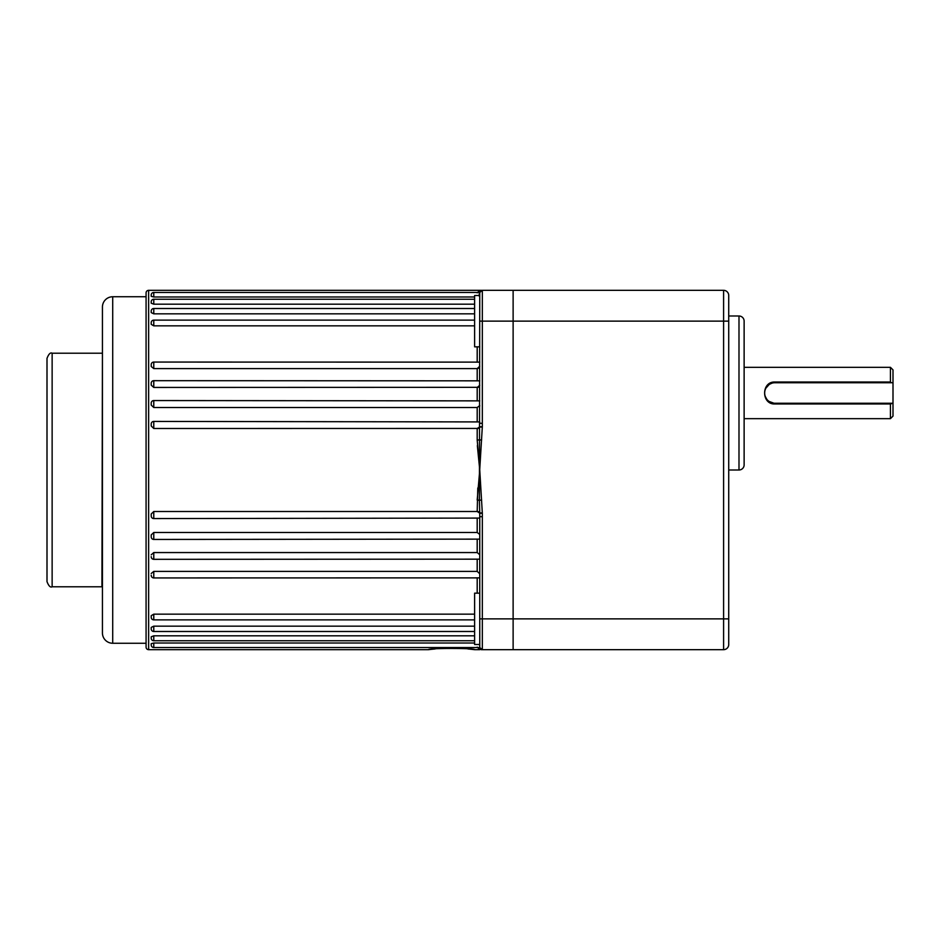 <?xml version="1.0" encoding="UTF-8"?>
<svg xmlns="http://www.w3.org/2000/svg" width="940" height="940" viewBox="0 0 940 940"><rect width="100%" height="100%" fill="white"/><g stroke="black" fill="none" stroke-linecap="round" stroke-linejoin="round"><path stroke-width="1.41" d="M479.753 421.919L153.772 421.426A2.562 2.562 0 0 0 151.211 423.987L151.211 426.008L153.772 428.499L478.248 428.44M479.753 400.863L153.772 400.558A2.562 2.562 0 0 0 151.211 403.119L151.211 405.105L153.772 407.502L477.191 407.502L479.753 405.575L479.623 406.444M479.753 380.829L153.772 380.677A2.562 2.562 0 0 0 151.211 383.238L151.211 385.177L153.772 387.445L478.248 387.327M479.753 362.123L153.772 362.065A2.562 2.562 0 0 0 151.211 364.638L151.211 366.506L153.772 368.609L477.191 368.609L479.753 366.248L479.177 367.963M151.211 322.702A2.562 2.562 0 0 1 153.772 320.129L153.772 325.839L151.211 324.323L151.211 323.137M151.211 311.07A2.562 2.562 0 0 1 153.772 308.508L153.772 313.843L151.211 312.597L151.211 311.07M151.211 301.799A2.562 2.562 0 0 1 153.772 299.237L153.772 304.184L151.211 303.209L151.211 301.799M151.211 295.019A2.562 2.562 0 0 1 153.772 292.458L153.772 296.981L151.211 296.312L151.211 295.019M479.753 518.081L153.772 518.574A2.562 2.562 0 0 1 151.211 516.013L151.211 513.992L153.772 511.501L477.191 511.501L479.753 513.17M479.753 559.171L153.772 559.323A2.562 2.562 0 0 1 151.211 556.762L151.211 556.633M479.753 577.877L153.772 577.936A2.562 2.562 0 0 1 151.211 575.362L151.211 575.174M153.772 647.543A2.562 2.562 0 0 1 151.211 644.981L151.211 643.689L153.772 643.019L153.772 647.543L479.753 647.543L482.279 649.669M153.772 635.816L153.772 640.763A2.562 2.562 0 0 1 151.211 638.201L151.211 636.791L153.772 635.816L474.618 635.816M153.772 626.158L153.772 631.492A2.562 2.562 0 0 1 151.211 628.931L151.211 627.403L153.772 626.158L474.618 626.158M153.772 614.161L153.772 619.871A2.562 2.562 0 0 1 151.211 617.298L151.211 615.677L153.772 614.161L474.618 614.161M151.211 573.494L153.772 571.391L153.772 577.936M151.211 554.823L153.772 552.556L477.191 552.556L479.753 554.718M479.753 539.137L153.772 539.442A2.562 2.562 0 0 1 151.211 536.881L151.211 534.895L153.772 532.498L477.191 532.498L479.753 534.425M479.753 644.499L474.618 644.499L474.618 593.163L479.753 593.163M479.753 346.837L474.618 346.837L474.618 295.501L479.753 295.501M480.058 290.331L477.191 292.857L479.753 290.331L148.638 290.331A2.562 2.562 0 0 0 146.076 292.892L146.076 647.108A2.562 2.562 0 0 0 148.638 649.669L428.417 649.669C426.983 648.059 476.016 648.048 474.618 649.669L467.85 648.929M474.618 304.184L153.772 304.184M474.618 313.843L153.772 313.843M474.618 325.839L153.772 325.839M474.618 296.981L153.772 296.981M464.301 648.635L460.377 648.4M455.489 648.224L438.71 648.647M435.22 648.929L428.417 649.669M146.076 296.746L112.706 296.746A10.27 10.27 0 0 0 102.437 307.016L102.437 632.984A10.27 10.27 0 0 0 112.706 643.254L146.076 643.254M474.618 649.669L479.753 649.669L477.191 647.143M474.618 643.019L153.772 643.019M479.753 573.753L477.191 571.391L153.772 571.391M477.344 445.666L479.753 470L482.326 513.264L479.753 513.264L479.4 500.256L477.191 500.045L479.753 470L477.191 439.955L477.191 428.499L479.753 426.831L479.153 428.158M151.211 311.61L151.211 312.597M481.174 290.601A2.562 2.562 0 0 1 482.326 290.331L723.6 290.331A5.135 5.135 0 0 1 728.723 295.466L728.723 644.534A5.135 5.135 0 0 1 723.6 649.669L513.123 649.669L513.123 290.331L513.123 649.669L481.409 649.669M479.753 645.78L479.494 644.499M479.165 296.053L479.4 291.612A2.562 2.526 -0 0 1 478.578 292.458M481.609 500.045L479.4 500.256L479.753 292.458L153.772 292.458M479.753 649.669L479.753 513.264M479.106 386.951L479.753 385.282L477.191 387.445L477.191 400.558M477.214 368.609L479.083 368.057M479.753 290.331L481.609 290.331A2.562 2.55 90 0 0 479.4 291.612L479.753 290.331M482.326 513.264L482.326 516.706L479.753 516.706M479.753 292.892A2.562 2.562 0 0 1 482.326 290.331A2.562 2.562 0 0 0 479.753 292.892A2.562 2.562 0 0 1 482.326 290.331L482.326 426.737L479.753 426.737M482.326 426.737L479.67 470.67M477.79 487.989L477.191 511.501L479.083 511.795M481.609 439.955L477.191 439.955M481.609 649.669A2.562 2.55 90 0 1 479.4 648.389A2.562 2.526 -0 0 0 478.578 647.543M482.326 516.706L482.326 649.669A2.562 2.562 0 0 1 479.753 647.108A2.562 2.562 0 0 0 482.326 649.669A2.562 2.562 0 0 1 479.753 647.108L479.753 647.543M482.326 512.946L479.753 512.946M482.326 423.294L479.753 423.294M482.326 427.054L479.753 427.054M52.135 586.783C50.407 587.712 48.692 585.996 47 581.649L47 358.352C48.692 354.004 50.407 352.288 52.135 353.217L52.135 586.783L101.931 586.783L102.437 353.158M890.439 418.664L890.439 403.965L774.924 403.965C761.212 404.67 761.189 381.346 774.924 382.028L890.439 382.028L890.439 367.329L893 369.902L893 382.733L774.924 382.733A10.27 10.27 0 0 0 764.667 393.002A10.27 10.27 0 0 0 774.924 403.26L893 403.26L893 416.103L890.439 418.664L744.127 418.664M890.439 382.028L891.367 382.733M728.723 470L738.993 470A5.135 5.135 0 0 0 744.127 464.865L744.127 321.127A5.135 5.135 0 0 0 738.993 315.993L728.723 315.993M890.439 367.329L744.127 367.329M513.123 290.331L723.6 290.331A5.135 5.135 0 0 1 728.723 295.466M890.439 403.965L893 403.26L893 382.733M771.905 383.191L769.461 384.307M769.202 384.472L765.841 388.22M765.242 396.41L766.817 399.288M768.368 400.898L769.002 401.38M769.084 401.439L773.914 403.213M153.772 421.426L153.772 428.499M153.772 400.558L153.772 407.502M153.772 380.677L153.772 387.445M153.772 362.065L153.772 368.609M153.772 552.556L153.772 559.323M153.772 532.498L153.772 539.442M153.772 511.501L153.772 518.574M148.638 290.331L148.638 649.669M112.706 296.746L112.706 643.254M477.191 593.163L477.191 577.936M477.191 571.391L477.191 559.323M477.191 552.556L477.191 539.442M477.191 532.498L477.191 518.574M477.191 421.426L477.191 407.502M477.191 380.677L477.191 368.609M477.191 362.065L477.191 346.837M723.6 649.669L723.6 321.127L479.753 321.127M728.723 618.873L479.753 618.873M479.753 647.108A2.562 2.562 0 0 0 482.326 649.669M738.993 470L738.993 315.993M728.723 321.127L723.6 321.127L723.6 290.331M774.924 382.733L774.924 382.028M774.924 403.26L774.924 403.965M474.618 320.129L153.772 320.129M474.618 640.763L153.772 640.763M474.618 631.492L153.772 631.492M474.618 619.871L153.772 619.871M474.618 308.508L153.772 308.508M474.618 299.237L153.772 299.237M479.753 292.458L482.279 290.331M52.135 353.217L101.931 353.217"/></g></svg>

